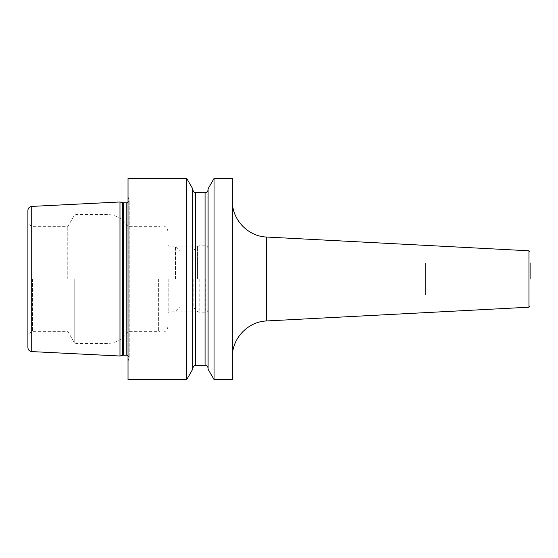 <?xml version="1.0" encoding="UTF-8"?>
<svg xmlns="http://www.w3.org/2000/svg" width="558" height="558" viewBox="0 0 558 558"><rect width="100%" height="100%" fill="white"/><g stroke="black" fill="none" stroke-linecap="round" stroke-linejoin="round"><path stroke-width="0.42" stroke-dasharray="2.79 2.09" d="M119.977 356.018L119.977 201.982M27.9 210.422L27.9 347.578M32.524 279L32.524 331.354L32.524 279M67.769 279L67.769 226.646L67.769 279M128.019 178.476L128.019 379.524M158.639 279L158.639 331.354L158.639 279M168.028 279L168.028 231.654L168.028 279M168.83 279L168.83 311.817L168.83 279M175.463 279L175.463 246.183L175.463 279M180.136 279L180.136 307.144L180.136 279M193.159 279L193.159 307.144L193.159 279M208.232 279L208.232 309.76L208.232 279M232.358 379.524L232.358 178.476M214.035 379.524L214.035 178.476M186.756 379.524L186.756 178.476M208.085 369.215L208.085 188.785M192.705 369.215L192.705 188.785M530.1 279L530.1 295.084L530.1 262.916L530.1 279L530.1 262.916L425.559 262.916L425.559 295.084L425.559 262.916M197.176 279L197.176 246.831L197.176 279M176.119 279L176.119 246.831L176.119 279M31.722 351.596L31.722 206.404M122.669 202.707L122.669 355.293M74.2 279L74.2 342.486L74.2 279M75.937 279L75.937 214.509L75.937 279M107.08 279L107.08 343.491L107.08 279M197.476 279L197.476 246.538L197.476 279M199.178 279L199.178 312.173L199.178 279M205.818 279L205.818 312.173L205.818 279M123.297 202.784L123.297 355.216M126.806 202.784L126.806 355.216M129.051 279L129.051 199.492L129.051 279M205.065 192.649L205.065 365.35M195.719 365.35L195.719 192.649M266.654 320.955L266.654 237.045M528.956 250.793L528.956 307.207M168.028 326.346C166.87 331.717 163.738 333.384 158.639 331.354L128.019 331.354C123.206 339.145 116.231 343.191 107.08 343.491L75.937 343.491L74.2 342.486L67.769 331.354L32.524 331.354L27.9 334.026M168.028 231.654C166.87 226.283 163.738 224.616 158.639 226.646L128.019 226.646C123.206 218.855 116.231 214.809 107.08 214.509L75.937 214.509L74.2 215.514L67.769 226.646L32.524 226.646L27.9 223.974M208.232 309.76C207.053 312.048 206.251 312.85 205.818 312.173L199.178 312.173L197.476 311.462L193.159 307.144L180.136 307.144L175.463 311.817L168.83 311.817L168.028 312.626M208.232 248.24C207.053 245.952 206.251 245.15 205.818 245.827L199.178 245.827L197.476 246.538L193.159 250.856L180.136 250.856L175.463 246.183L168.83 246.183L168.028 245.374M128.019 196.876L129.219 200.371L129.219 279L129.219 200.371L128.019 202.456M128.019 361.124L129.219 357.629L129.219 279L129.219 357.629L128.019 355.544M425.559 295.084L530.1 295.084M197.176 246.831L176.119 246.831M197.176 311.169L176.119 311.169"/><path stroke-width="0.84" d="M119.977 279L119.977 356.018L31.722 351.596C29.386 351.268 28.109 349.929 27.9 347.578L27.9 210.422C28.109 208.071 29.386 206.732 31.722 206.404L119.977 201.982L119.977 279M186.756 178.476L128.019 178.476L128.019 379.524L186.756 379.524L186.756 178.476L192.705 188.785L192.705 369.215L186.756 379.524M232.358 279L232.358 379.524L214.035 379.524L214.035 178.476L232.358 178.476L232.358 279M214.035 178.476L208.085 188.785L208.085 369.215L214.035 379.524M530.1 279L530.1 262.916M31.722 206.404L31.722 351.596M119.977 356.018L122.669 355.293L122.669 202.707L119.977 201.982M122.669 355.293L123.297 355.216L123.297 202.784L122.669 202.707M123.297 355.216L126.806 355.216L126.806 202.784L123.297 202.784M205.065 192.649L195.719 192.649L195.719 365.35L205.065 365.35L205.065 192.649C206.899 192.475 207.904 191.471 208.085 189.636M266.654 320.955L528.956 307.207L528.956 250.793L266.654 237.045L266.654 320.955C248.01 321.485 231.912 338.441 232.358 357.092M126.806 202.784L128.019 202.456M126.806 355.216L128.019 355.544M205.065 365.35C206.899 365.525 207.904 366.529 208.085 368.364M195.719 192.649C195.3 192.231 194.261 193.814 192.705 189.636M195.719 365.35C195.3 365.769 194.261 364.186 192.705 368.364M266.654 237.045C248.01 236.515 231.912 219.559 232.358 200.908M528.956 307.207L530.1 306M528.956 250.793L530.1 252"/></g></svg>
